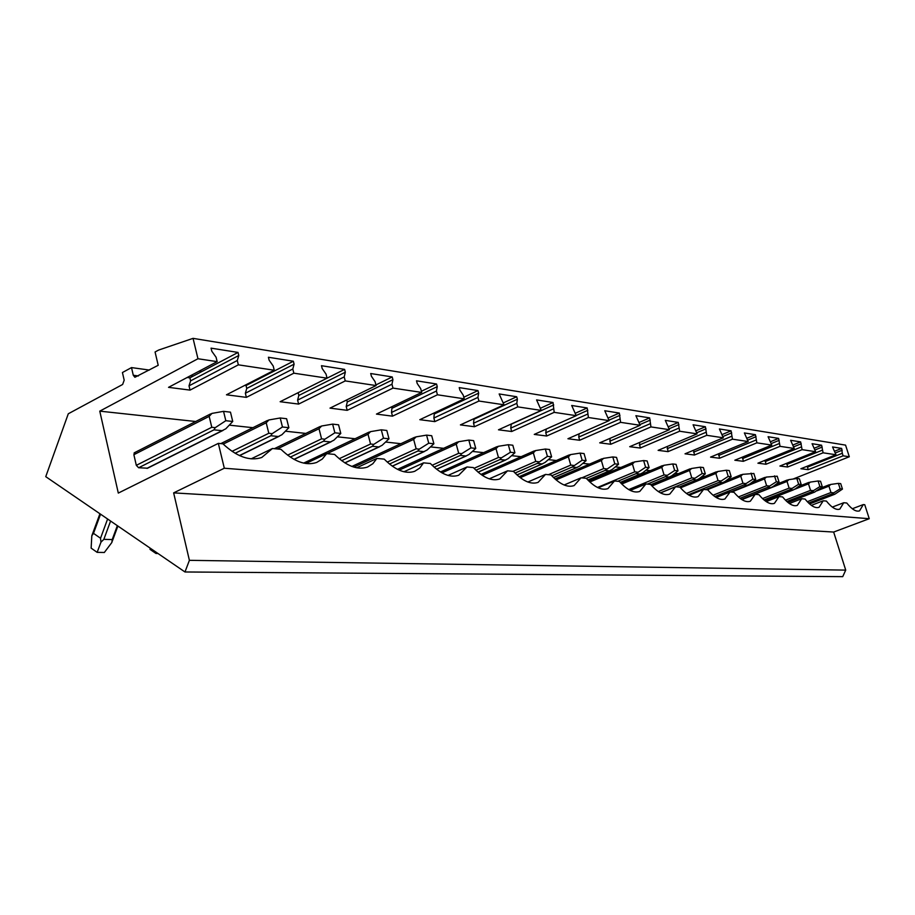<?xml version="1.0" encoding="UTF-8"?>
<svg xmlns="http://www.w3.org/2000/svg" width="915" height="915" viewBox="0 0 915 915"><rect width="100%" height="100%" fill="white"/><g stroke="black" fill="none" stroke-linecap="round" stroke-linejoin="round"><path stroke-width="1.37" d="M807.453 467.142L808.254 469.67L800.888 468.732L835.967 454.755L832.547 446.955L841.651 448.407L842.292 453.268L807.453 467.142L807.442 466.112M808.254 469.67L843.115 455.83L842.292 453.268M835.384 452.936L842.223 450.203M834.583 451.232L841.651 448.407M193.054 338.356L197.96 358.749L99.769 411.144L118.309 493.082L218.33 443.375L224.312 468.228L173.644 492.876L189.394 560.335L184.979 571.978L45.75 476.658L68.293 413.774L122.633 384.472L124.188 380.183L122.427 372.531L131.508 367.59L133.281 375.264L134.894 377.277L158.203 365.291L155.07 351.989L158.558 350.09L193.054 338.356L845.563 445.125L849.303 456.757L793.042 479.048M187.186 377.483L189.897 377.849L238.037 352.435L211.056 348.146L211.811 351.246L216.089 357.25L217.152 361.642L168.532 387.342L190.034 390.11L238.358 364.833L274.26 370.232L273.196 366L269.159 360.258L268.404 357.262L293.349 361.231L294.092 364.17L292.8 369.008L293.852 373.183L327.078 378.181L326.037 374.109L322.206 368.585L321.474 365.703L344.6 369.374L345.332 372.211L344.212 376.9L345.252 380.915L376.099 385.558L375.059 381.624L371.433 376.305L370.701 373.526L392.203 376.946L392.924 379.679L391.963 384.22L392.993 388.097L421.701 392.421L420.683 388.623L417.217 383.499L416.497 380.812L436.547 384.003L437.256 386.645L436.432 391.037L437.45 394.788L464.237 398.814L463.23 395.143L459.936 390.202L459.216 387.605L477.95 390.579L478.648 393.141L477.939 397.396L478.945 401.033L504.005 404.796L499.155 393.953L516.689 396.744L517.387 399.215L516.781 403.355L517.776 406.878L541.257 410.412L536.579 399.901L553.026 402.52L554.181 412.356L576.233 415.673L571.703 405.482L587.178 407.953L588.391 417.503L609.138 420.625L604.758 410.744L619.329 413.054L620.587 422.341L640.157 425.292L635.891 415.696L649.65 417.881L650.954 426.916L669.425 429.695L665.296 420.362L678.289 422.433L679.628 431.228L697.104 433.859L693.09 424.789L705.396 426.745L706.769 435.311L723.319 437.805L719.419 428.975L731.074 430.828L732.469 439.177L748.173 441.545L744.375 432.944L755.447 434.705L756.865 442.849L771.78 445.09L768.085 436.707L778.608 438.388L780.038 446.337L794.231 448.464L790.629 440.298L800.636 441.888L802.089 449.654L815.597 451.69L812.085 443.706L821.624 445.228L823.088 452.811L835.967 454.755M244.808 385.364L246.044 385.535L293.349 361.231M786.82 463.253L787.621 467.016L823.088 452.811M787.621 467.016L779.912 466.032L815.597 451.69M765.203 460.245L766.004 464.237L802.089 449.654M766.004 464.237L757.917 463.196L794.231 448.464M742.534 457.077L743.323 461.32L780.038 446.337M743.323 461.32L734.837 460.222L771.78 445.09M718.721 453.726L719.499 458.255L756.865 442.849M719.499 458.255L710.566 457.1L748.173 441.545M693.673 450.203L694.428 455.029L732.469 439.177M694.428 455.029L685.026 453.817L723.319 437.805M667.298 446.463L668.03 451.633L706.769 435.311M668.03 451.633L658.114 450.352L697.104 433.859M639.505 442.505L640.18 448.041L679.628 431.228M640.18 448.041L629.714 446.692L669.425 429.695M610.145 438.308L609.87 441.167L610.774 444.255L650.954 426.916M610.774 444.255L599.702 442.837L640.157 425.292M579.104 433.836L578.749 437.073L579.653 440.252L620.587 422.341M579.653 440.252L567.941 438.743L609.138 420.625M546.232 429.066L545.763 432.738L546.69 436.009L588.391 417.503M546.69 436.009L534.257 434.408L576.233 415.673M511.302 423.988L510.753 428.14L511.691 431.503L554.181 412.356M511.691 431.503L498.481 429.81L541.257 410.412M474.073 418.601L473.524 423.245L474.485 426.722L517.776 406.878M474.485 426.722L460.417 424.903L504.005 404.796M434.408 412.837L433.87 418.029L434.831 421.609L478.945 401.033M434.831 421.609L419.825 419.688L464.237 398.814M392.055 406.626L391.517 412.459L392.501 416.165L437.45 394.788M392.501 416.165L376.454 414.095L421.701 392.421M346.739 399.935L347.265 401.994L346.213 406.512L347.197 410.332L392.993 388.097M347.197 410.332L330.006 408.124L376.099 385.558M298.13 392.684L298.828 395.452L297.615 400.118L298.622 404.087L345.252 380.915M298.622 404.087L280.139 401.708L344.6 369.374M246.044 385.535L246.753 388.429L245.357 393.244L246.375 397.362L293.852 373.183M246.375 397.362L226.463 394.8L274.26 370.232M197.96 358.749L217.152 361.642M99.769 411.144L195.684 421.506M229.265 425.143L252.883 427.694M285.389 431.205L305.862 433.424M337.349 436.821L355.066 438.743M385.581 442.037L400.873 443.695M430.496 446.897L443.626 448.316M472.403 451.427L483.635 452.639M511.599 455.67L521.138 456.699M548.348 459.639L556.377 460.508M582.866 463.367L589.546 464.099M615.349 466.879L620.827 467.474M645.979 470.196L650.359 470.665M674.893 473.318L678.312 473.696M702.251 476.28L704.79 476.555M728.168 479.083L729.907 479.266M752.748 481.736L753.766 481.85M843.115 455.83L849.303 456.757M238.037 352.435L238.792 355.489L237.294 360.499L238.358 364.833M256.623 379.29L257.847 379.473M199.207 371.124L201.906 371.513M852.3 508.751L863.291 504.577L864.744 504.714L869.25 518.713L833.657 532.05L845.723 570.114L842.726 576.644L184.979 571.978M189.897 377.849L190.606 380.857L238.792 355.489M246.753 388.429L294.092 364.17M298.828 395.452L345.332 372.211M375.928 384.918L392.203 376.946M347.265 401.994L392.924 379.679M421.392 391.265L436.547 384.003M392.444 408.09L437.256 386.645M463.802 397.236L477.95 390.579M434.659 413.786L478.648 393.141M503.456 402.852L516.689 396.744M474.21 419.127L517.387 399.215M540.616 408.159L553.026 402.52M511.348 424.137L553.712 404.922M575.512 413.168L587.178 407.953M576.187 415.49L587.853 410.275M608.349 417.903L619.329 413.054M609.001 420.157L619.993 415.319M639.288 422.387L649.65 417.881M639.94 424.571L650.302 420.077M668.51 426.63L678.289 422.433M669.151 428.769L678.93 424.571M696.086 430.691L705.396 426.745M696.773 432.749L706.025 428.826M722.21 434.545L731.074 430.828M722.93 436.535L731.703 432.852M746.995 438.205L755.447 434.705M747.738 440.126L756.064 436.684M770.533 441.693L778.608 438.388M771.299 443.558L779.214 440.309M792.928 445.022L800.636 441.888M793.717 446.829L801.243 443.775M814.247 448.201L821.624 445.228M815.048 449.951L822.219 447.069M134.025 453.142L135.134 452.582L133.876 454.698L136.312 465.335L138.623 467.748L147.612 468.206M190.606 380.857L189.016 385.844L237.294 360.499M245.357 393.244L292.8 369.008M297.615 400.118L344.212 376.9M346.213 406.512L391.963 384.22M391.517 412.459L436.432 391.037M433.87 418.029L477.939 397.396M473.524 423.245L516.781 403.355M510.753 428.14L553.209 408.948M545.763 432.738L587.43 414.186M578.749 437.073L619.638 419.127M609.87 441.167L650.016 423.794M639.299 445.033L678.713 428.186M667.149 448.705L705.865 432.349M693.57 452.17L731.588 436.295M718.652 455.476L755.996 440.035M742.488 458.609L779.18 443.592M765.18 461.583L801.243 446.978M786.808 464.431L822.253 450.203M832.318 507.093L843.744 502.724L846.775 503.01C851.865 509.403 856.131 512.023 859.562 510.856L863.291 504.577M218.33 443.375L222.94 443.821C236.951 456.86 249.898 461.412 261.759 457.477L272.441 448.51L280.962 449.322C293.932 461.686 305.827 466.055 316.659 462.452L322.309 459.033L326.689 453.657L334.57 454.412C346.602 466.147 357.571 470.367 367.498 467.05L372.828 463.722L376.911 458.426L384.22 459.124C395.429 470.299 405.597 474.359 414.712 471.305L419.756 468.068L423.565 462.853L430.37 463.493C440.836 474.164 450.272 478.076 458.69 475.251L467.005 466.97L473.341 467.576C483.154 477.767 491.95 481.553 499.727 478.934L507.55 470.825L513.475 471.385C522.694 481.141 530.917 484.801 538.123 482.365L545.489 474.428L551.047 474.954C559.728 484.298 567.426 487.844 574.128 485.579L581.059 477.802L586.275 478.293C594.476 487.272 601.693 490.715 607.949 488.599L614.48 480.97L619.386 481.439C627.141 490.074 633.935 493.402 639.779 491.424L645.933 483.955L650.554 484.39C657.908 492.716 664.324 495.941 669.78 494.089L675.602 486.769L679.959 487.18C686.948 495.198 692.998 498.343 698.122 496.605L703.612 489.422L707.741 489.822C714.386 497.566 720.116 500.619 724.932 498.984L730.124 491.938L734.024 492.316C740.361 499.796 745.794 502.77 750.323 501.226L755.23 494.329L758.935 494.672C764.986 501.912 770.144 504.806 774.422 503.353L779.054 496.582L782.577 496.914C788.353 503.925 793.271 506.75 797.308 505.377L801.7 498.732L805.04 499.052C810.576 505.846 815.254 508.591 819.074 507.299L823.226 500.779L826.405 501.077C831.712 507.665 836.184 510.353 839.798 509.117L843.744 502.724M251.167 458.838L272.441 448.51M305.873 463.516L326.689 453.657M356.667 467.805L376.911 458.426M403.938 471.763L423.565 462.853M448.041 475.423L467.005 466.97M489.262 478.831L507.55 470.825M527.875 482.011L545.489 474.428M564.12 484.996L581.059 477.802M598.193 487.798L614.48 480.97M630.286 490.429L645.933 483.955M660.561 492.922L675.602 486.769M689.167 495.267L703.612 489.422M716.239 497.497L730.124 491.938M741.893 499.613L755.23 494.329M766.232 501.614L779.054 496.582M789.359 503.525L801.7 498.732M811.365 505.354L823.226 500.779M224.312 468.228L869.25 518.713M173.644 492.876L833.657 532.05M189.394 560.335L845.723 570.114M131.508 367.59L149.351 370.06M190.457 375.745L193.168 376.122M248.022 383.717L249.257 383.888M189.016 385.844L190.034 390.11M112.556 538.649L111.87 542.458L104.333 552.488L97.139 552.351L91.134 548.131L91.809 535.79L99.929 513.75M100.536 514.161L93.502 533.354L100.536 538.249L100.97 542.172L103.853 539.347L112.213 539.576L111.87 542.458M138.623 467.748L213.984 429.844L222.093 430.691L225.811 428.792L232.742 421.472L230.477 412.162L223.546 411.35L211.948 413.408L209.169 416.371L133.876 454.698M232.742 421.472L225.822 420.706L215.231 427.671L213.984 429.844M225.822 420.706L223.546 411.35M136.312 465.335L211.788 427.271L209.169 416.371M211.788 427.271L215.231 427.671M210.473 414.175L211.948 413.408M93.502 533.354L91.809 535.79M100.97 542.172L97.139 552.351M150.129 548.131L150.049 549.412L155.985 553.472L157.998 553.506M235.098 453.28L270.863 435.746L278.354 436.524L281.946 434.705L288.854 427.694L286.612 418.727L280.207 417.983L268.907 419.951L266.208 422.799L223.226 444.107M288.854 427.694L282.449 426.985L272.167 433.676L270.863 435.746M282.449 426.985L280.207 417.983M232.044 451.335L268.804 433.275L266.208 422.799M268.804 433.275L272.167 433.676M267.386 420.683L268.907 419.951M156.396 552.42L155.985 553.472M290.318 457.1L323.521 441.213L330.464 441.934L333.918 440.184L340.792 433.458L338.573 424.812L332.637 424.125L321.634 426.001L319.015 428.735L277.211 448.968M340.792 433.458L334.856 432.795L324.848 439.223L323.521 441.213M287.584 455.144L321.577 438.834L324.848 439.223M321.577 438.834L319.015 428.735M334.856 432.795L332.637 424.125M320.078 426.687L321.634 426.001M341.661 460.68L372.394 446.291L378.844 446.955L382.184 445.262L389.001 438.8L386.805 430.473L381.292 429.821L370.575 431.628L368.024 434.259L326.975 453.691M389.001 438.8L383.488 438.194L373.755 444.381L372.394 446.291M339.202 458.724L370.564 444.004L373.755 444.381M370.564 444.004L368.024 434.259M383.488 438.194L381.292 429.821M368.985 432.28L370.575 431.628M389.504 464.031L417.881 451.015L423.897 451.633L427.122 449.997L433.882 443.775L431.708 435.723L426.573 435.128L416.119 436.855L413.649 439.394L353.876 467.119M433.882 443.775L428.735 443.203L419.264 449.174L417.881 451.015M387.262 462.098L416.153 448.808L419.264 449.174M416.153 448.808L413.649 439.394M428.735 443.203L426.573 435.128M414.518 437.473L416.119 436.855M434.156 467.199L460.325 455.418L465.952 456.002L469.063 454.423L475.754 448.419L473.615 440.641L468.812 440.069L458.621 441.728L456.219 444.187L399.192 470.138M475.754 448.419L470.951 447.893L461.72 453.646L460.325 455.418M432.109 465.289L458.69 453.291L461.72 453.646M458.69 453.291L456.219 444.187M470.951 447.893L468.812 440.069M457.008 442.322L458.621 441.728M475.926 470.207L500.013 459.536L505.286 460.085L508.305 458.552L514.916 452.765L512.812 445.228L508.317 444.701L498.366 446.291L496.022 448.67L441.968 472.849M514.916 452.765L510.421 452.273L501.431 457.832L500.013 459.536M474.039 468.32L498.458 457.477L501.431 457.832M498.458 457.477L496.022 448.67M510.421 452.273L508.317 444.701M496.742 446.863L498.366 446.291M515.053 473.055L537.219 463.402L542.16 463.916L545.088 462.43L551.619 456.837L549.549 449.528L545.329 449.036L535.618 450.569L533.342 452.868L482.274 475.343M551.619 456.837L547.41 456.368L537.219 463.402M513.018 471.339L535.744 461.412L538.638 461.755M535.744 461.412L533.342 452.868M547.41 456.368L545.329 449.036M533.994 451.118L535.618 450.569M551.791 475.777L572.161 467.027L576.805 467.508L579.641 466.067L586.092 460.657L584.056 453.577L580.087 453.108L570.605 454.583L568.387 456.814L520.269 477.687M586.092 460.657L582.134 460.222L572.161 467.027M548.44 474.702L570.754 465.094L573.579 465.426M570.754 465.094L568.387 456.814M582.134 460.222L580.087 453.108M568.981 455.11L570.605 454.583M586.332 478.362L605.032 470.436L609.413 470.893L612.169 469.498L618.54 464.26L616.527 457.374L612.798 456.94L603.534 458.369L601.361 460.531L556.068 479.895M618.54 464.26L614.811 463.848L605.032 470.436M581.803 477.87L603.694 468.572L606.462 468.892M603.694 468.572L601.361 460.531M614.811 463.848L612.798 456.94M555.005 478.957L603.534 458.369M617.797 481.279L636.028 473.65L640.157 474.084L642.833 472.723L649.124 467.645L647.145 460.966L643.622 460.554L634.564 461.926L632.448 464.031L589.866 481.999M649.124 467.645L645.601 467.256L636.028 473.65M597.484 487.466L634.736 471.843L637.446 472.163M634.736 471.843L632.448 464.031M645.601 467.256L643.622 460.554M588.86 481.038L634.564 461.926M647.397 484.092L665.285 476.692L669.197 477.092L671.804 475.777L678.004 470.848L676.059 464.351L672.719 463.962L663.867 465.3L661.797 467.336L621.777 484.024M678.004 470.848L674.675 470.482L665.285 476.692M628.708 489.582L664.061 474.931L666.715 475.24M664.061 474.931L661.797 467.336M674.675 470.482L672.719 463.962M620.839 483.051L663.867 465.3M660.447 492.853L692.964 479.563L696.658 479.952L699.197 478.671L705.316 473.879L703.395 467.554L700.25 467.176L691.58 468.48L689.555 470.459L651.949 485.957M705.316 473.879L702.171 473.535L692.964 479.563M658.308 491.561L691.786 477.859L694.382 478.156M691.786 477.859L689.555 470.459M702.171 473.535L700.25 467.176M651.068 484.984L691.58 468.48M688.32 494.763L719.179 482.285L722.678 482.651L725.16 481.404L731.188 476.749L729.301 470.584L726.316 470.23L717.829 471.488L715.862 473.421L680.508 487.832M731.188 476.749L728.203 476.418L719.179 482.285M686.399 493.448L718.046 480.627L720.585 480.924M718.046 480.627L715.862 473.421M728.203 476.418L726.316 470.23M697.916 479.403L717.829 471.488M714.809 496.571L744.044 484.87L747.372 485.213L749.785 484.001L755.733 479.471L753.869 473.467L742.728 474.347L740.795 476.223L707.249 489.765M755.733 479.471L752.896 479.163L744.044 484.87M713.071 495.232L742.957 483.246L745.451 483.543M742.957 483.246L740.795 476.223M752.896 479.163L751.032 473.135M725.629 481.038L742.728 474.347M740.006 498.286L767.662 487.318L770.83 487.649L773.175 486.46L779.042 482.056L777.212 476.2L766.381 477.07L764.494 478.888L731.52 492.076M779.042 482.056L776.355 481.759L767.662 487.318M738.405 496.948L766.621 485.739L769.058 486.025M766.621 485.739L764.494 478.888M776.355 481.759L774.513 475.88M751.215 482.914L766.381 477.07M763.979 499.933L790.125 489.651L793.133 489.96L795.432 488.804L801.208 484.515L799.413 478.797L796.851 478.499L788.879 479.643L787.026 481.427L741.596 499.43M801.208 484.515L798.646 484.229L790.125 489.651M762.504 498.595L789.119 488.118L791.509 488.393M789.119 488.118L787.026 481.427M798.646 484.229L796.851 478.499M775.485 484.733L788.879 479.643M786.82 501.5L811.514 491.87L814.613 492.11L822.322 486.86L820.549 481.267L818.113 480.981L810.301 482.102L808.483 483.841L794.495 489.342M822.322 486.86L819.886 486.586L811.514 491.87M785.447 500.173L810.541 490.371L812.886 490.646M810.541 490.371L808.483 483.841M819.886 486.586L818.113 480.981M798.543 486.494L810.301 482.102M808.586 503.01L831.907 493.986L834.857 494.214L842.452 489.09L840.713 483.635L838.38 483.36L830.717 484.447L828.944 486.151L816.901 490.84M842.452 489.09L840.13 488.827L831.907 493.986M807.293 501.695L830.969 492.522L833.268 492.796M830.969 492.522L828.944 486.151M840.13 488.827L838.38 483.36M820.481 488.21L830.717 484.447M133.281 375.264L138.428 375.951M112.213 539.576L117.349 525.679M146.903 468.366L222.093 430.691M103.853 539.347L110.589 521.047M100.536 538.249L107.604 519.011M239.421 455.544L278.354 436.524M293.978 459.341L330.464 441.934M344.818 462.853L378.844 446.955M392.238 466.135L423.897 451.633M436.558 469.212L465.952 456.002M478.042 472.129L505.286 460.085M516.941 474.885L542.16 463.916M553.472 477.516L576.805 467.508M587.853 480.009L609.413 470.893M620.244 482.399L640.157 474.084M650.805 484.687L669.197 477.092M679.136 487.1L696.658 479.952M705.465 489.605L722.678 482.651M730.467 491.973L747.372 485.213M771.093 487.569L741.447 499.327L770.83 487.649M765.237 500.917L793.133 489.96M787.941 502.461L814.384 492.167M834.857 494.214L809.626 503.959L834.64 494.272M112.305 541.154L117.886 526.045M147.429 468.286L223.054 430.405M210.416 414.003L134.391 452.753M239.593 455.624L279.224 436.272M267.352 420.523L220.812 443.615M294.127 459.422L331.253 441.705M320.044 426.55L274.34 448.693M344.932 462.921L379.565 446.76M368.974 432.154L303.643 463.104M392.329 466.193L424.549 451.45M414.506 437.359L351.886 466.444M436.638 469.269L466.536 455.83M456.997 442.219L397.499 469.338M478.11 472.186L505.823 459.936M496.742 446.772L440.481 471.968M516.998 474.942L542.652 463.768M533.994 451.026L480.935 474.416M553.529 477.561L577.262 467.382M568.993 455.029L519.045 476.715M587.888 480.055L609.825 470.779M601.91 458.804L554.947 478.911M620.279 482.445L640.546 473.981M632.951 462.35L588.825 481.004M650.839 484.721L669.551 477.001M662.266 465.701L620.805 483.006M679.227 487.112L696.99 479.86M689.99 468.869L651.034 484.95M705.557 489.605L722.987 482.571M716.251 471.877L698.225 479.231M730.536 491.984L747.658 485.133M741.161 474.725L725.744 480.947M764.826 477.424L751.318 482.834M765.26 500.94L793.385 489.891M787.335 479.998L775.577 484.664M787.964 502.484L814.613 492.11M808.769 482.445L798.635 486.425M829.196 484.778L820.572 488.153"/></g></svg>
